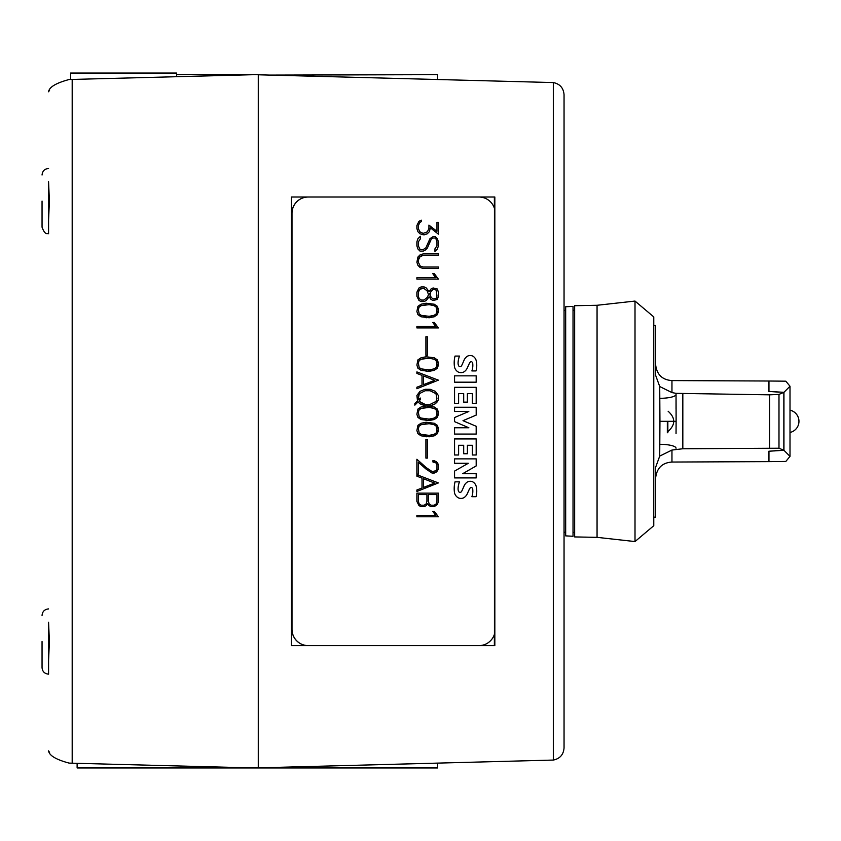 <?xml version="1.0" encoding="UTF-8"?>
<svg xmlns="http://www.w3.org/2000/svg" width="841" height="841" viewBox="0 0 841 841"><rect width="100%" height="100%" fill="white"/><g stroke="black" fill="none" stroke-linecap="round" stroke-linejoin="round"><path stroke-width="1.26" d="M597.057 537.346L597.057 305.283L635.008 301.067L635.008 541.562L597.057 537.346L574.655 536.926L574.655 305.704L597.057 305.283M635.008 541.562L653.772 525.709L653.772 316.92L635.008 301.067M258.271 767.844L553.325 760.064L553.325 82.565C559.927 83.932 563.502 87.979 564.048 94.707L564.048 747.922C563.502 754.65 559.927 758.698 553.325 760.064C559.927 758.698 563.502 754.65 564.048 747.922L564.048 94.707C563.502 87.979 559.927 83.932 553.325 82.565L258.271 74.786M573.026 536.264L573.026 306.376L565.678 306.755L565.678 535.875L573.026 536.264M668.143 431.37C675.586 424.663 675.586 417.966 668.143 411.26M667.333 421.32L667.333 432.737M667.849 432.737L667.849 421.32M779.081 450.45L768.958 451.228L768.958 461.625L785.82 461.446L790.004 456.39L783.949 450.303L783.949 392.327L790.004 386.24L785.82 381.183L768.958 381.015L768.958 391.496M783.949 392.327L778.987 394.397L769.599 394.828L676.038 393.346L671.959 392.579L671.959 380.584L768.863 381.015L768.863 391.401L783.844 392.327L783.844 450.303L768.863 451.228L768.863 461.625L671.959 462.045C662.33 462.718 656.895 467.964 655.644 477.783M778.987 394.397L778.987 448.232L783.949 450.303M778.987 448.232L682.829 448.758L671.959 450.051L659.722 456.095L659.943 421.32L676.111 421.32L676.038 393.43M653.772 517.152L655.644 517.152L655.644 467.249L659.722 456.095M653.772 325.478L655.644 325.478L655.644 375.38L659.722 386.534L659.943 421.32M671.959 380.584C662.33 379.922 656.895 374.676 655.644 364.847M671.959 392.579L659.722 386.534M676.038 394.408L676.038 394.408A16.315 3.911 -0 0 1 659.722 398.319M676.038 433.546L676.111 421.32M779.081 392.179L768.958 391.401M70.602 79.485L70.602 73.041L176.631 73.041L176.631 76.699M42.05 641.536L42.05 667.638L42.05 641.536M42.05 201.094L42.05 227.196L42.05 201.094M48.578 622.655L49.409 641.536L48.578 660.416M48.578 182.213L49.409 201.094L48.578 219.974M42.05 660.416L42.05 667.638L42.05 660.416M42.05 219.974L42.05 227.196L42.05 219.974M176.631 74.67L254.108 74.67L69.141 79.517C56.084 83.007 49.23 87.096 48.578 91.774L49.566 90.197M49.566 752.443L48.578 750.855C49.23 755.544 56.084 759.623 69.141 763.113L254.108 767.959L77.12 767.959L77.12 763.323M48.578 233.724C47.664 232.81 45.425 236.226 42.05 227.196C45.425 236.226 47.664 232.81 48.578 233.724L48.578 181.772M478.939 197.015A16.315 16.252 -90 0 1 494.445 208.41L494.445 634.219A16.315 16.252 -90 0 1 478.939 645.615M308.258 645.615A16.315 16.252 -90 0 1 291.995 629.299L291.995 213.33A16.315 16.252 -90 0 1 308.258 197.015M416.884 493.141L438.392 493.141L438.392 501.425L437.362 504.516L434.219 506.629L431.097 506.629L428.994 505.609L427.659 503.612L426.282 505.609L424.19 506.629L421.068 506.629L418.986 505.609L416.884 501.425L416.884 493.141L438.382 493.141L438.392 501.425L437.362 504.516L434.198 506.629L431.097 506.629M416.884 459.26L426.292 467.659L432.232 471.622L436.006 470.676L436.963 468.763L436.963 464.863L436.006 462.96L432.936 462.003L432.936 460.542L436.332 461.572L438.392 464.747L438.392 468.889L437.362 470.992L434.208 473.094L432.085 473.094L425.977 469.005L418.324 462.308L418.324 474.093L416.884 474.093L416.884 459.26M417.924 425.346L421.047 423.254L426.103 422.245L434.24 423.254L437.362 425.346L438.392 428.49L437.362 433.704L434.24 435.817L429.183 436.805L421.047 435.817L417.924 433.704L416.884 430.56L417.924 425.346M419.985 391.328L425.115 389.299L430.171 389.299L435.302 391.328L438.392 395.501L438.392 399.633L437.362 401.735L435.302 403.796L430.15 405.846L425.073 405.846L419.932 403.796L418.061 401.903L414.844 405.152L414.844 403.512L417.514 400.863L416.884 395.501L419.985 391.328M417.924 359.874L421.047 357.772L426.103 356.763L434.24 357.772L437.362 359.874L438.392 363.007L437.362 368.221L434.24 370.334L429.183 371.333L421.047 370.334L417.924 368.221L416.884 365.089L417.924 359.874M416.884 326.487L435.617 326.487L432.789 322.45L434.303 322.45L438.392 327.927L416.884 327.927L416.884 326.487L435.596 326.487M418.986 287.979L421.068 286.939L424.19 286.939L426.282 287.979L429.152 291.69L431.012 288.978L433.094 287.948L437.362 289.01L438.392 292.184L438.392 296.274L437.362 299.438L433.094 300.51L431.012 299.47L429.152 296.757L426.282 300.479L424.19 301.509L421.068 301.509L418.986 300.479L416.884 296.274L416.884 292.184L418.986 287.979M420.006 254.928L423.097 253.898L438.392 253.898L438.392 255.338L423.149 255.338L419.291 257.241L418.313 260.195L418.313 262.161L420.216 266.04L423.149 267.028L438.392 267.028L438.392 268.468L423.097 268.468L420.006 267.427L417.924 265.336L416.884 262.224L417.924 257.031L420.006 254.928M418.965 221.33L421.33 220.153L421.33 221.667L419.932 222.35L418.324 225.619L418.324 228.552L419.88 231.822L423.16 233.388L427.375 231.822L428.921 228.552L428.921 225.094L436.963 231.338L436.963 222.297L438.392 222.297L438.392 234.155L430.382 227.837L429.352 231.717L427.249 233.819L424.158 234.849L420.006 233.819L417.924 231.717L416.884 228.605L416.884 225.535L418.965 221.33M417.914 238.718L420.342 236.279L420.342 238.918L418.324 241.914L418.324 245.845L420.195 249.682L423.055 249.682L425.924 247.759L429.94 238.697L433.083 236.584L435.249 236.584L437.362 238.718L438.392 241.83L438.392 245.919L437.373 249.02L434.944 251.448L434.944 248.81L436.963 245.814L436.963 241.882L435.985 238.949L435.081 238.045L433.22 238.045L431.338 239.002L427.365 248.042L425.283 250.113L423.202 251.123L420.037 251.123L417.924 249.02L416.884 245.919L416.884 241.83L417.914 238.718M416.884 277.688L435.617 277.688L432.789 273.651L434.303 273.651L438.392 279.128L416.884 279.128L416.884 277.688L435.596 277.688M417.924 306.313L421.047 304.221L426.103 303.202L434.24 304.221L437.362 306.313L438.392 309.446L437.362 314.671L434.24 316.773L429.183 317.772L421.047 316.773L417.924 314.671L416.884 311.527L417.924 306.313M425.903 336.757L427.333 336.757L427.333 355.344L425.903 355.344L425.903 336.757L427.323 336.757L427.323 355.344L425.903 355.344M416.884 371.911L438.392 380.153L416.884 388.71L416.884 387.228L422.014 385.231L422.014 375.391L416.884 373.415L416.884 371.911L438.392 380.153L416.884 388.71M417.924 409.083L421.047 406.991L426.103 405.972L434.24 406.991L437.362 409.083L438.392 412.216L437.362 417.43L434.24 419.543L429.183 420.542L421.047 419.543L417.924 417.43L416.884 414.298L417.924 409.083M425.903 439.528L427.333 439.528L427.333 458.114L425.903 458.114L425.903 439.528L427.323 439.528L427.323 458.114L425.903 458.114M416.884 474.681L438.392 482.923L416.884 491.48L416.884 489.998L422.014 488.001L422.014 478.161L416.884 476.185L416.884 474.681L438.392 482.923L416.884 491.48M416.884 515.344L435.617 515.344L432.789 511.317L434.303 511.317L438.392 516.784L416.884 516.784L416.884 515.344L435.596 515.344M454.56 458.871L476.195 458.871L476.195 465.925L462.645 473.725L476.195 473.725L476.195 477.909L454.56 477.909L454.56 471.086L468.279 463.296L454.56 463.296L454.56 458.871L476.185 458.871L476.195 465.925M454.56 407.244L476.195 407.244L476.195 415.097L463.013 420.668L476.195 426.282L476.195 434.072L454.56 434.072L454.56 427.764L468.858 427.764L454.56 421.656L454.56 417.535L468.805 411.48L454.56 411.48L454.56 407.244L476.185 407.244L476.195 415.097M454.56 375.843L476.195 375.843L476.195 382.182L454.56 382.182L454.56 375.843L476.185 375.843L476.185 382.182L454.56 382.182M455.034 356.069L459.48 356.069A22.507 22.434 90 0 0 458.082 362.671A6.402 6.381 90 0 0 458.576 365.604A1.608 1.598 90 0 0 460.048 366.571L460.048 366.571A1.85 1.84 90 0 0 461.646 365.604A100.331 99.984 90 0 0 463.969 360.421A8.809 8.778 -90 0 1 467.428 356.206A5.94 5.919 -90 0 1 472.852 356.142A7.191 7.17 -90 0 1 476.269 360.884A21.13 21.057 -90 0 1 476.038 370.934L471.885 370.934A16.957 16.894 90 0 0 472.747 363.606A2.555 2.544 90 0 0 471.885 361.903A1.283 1.283 90 0 0 470.571 361.809A5.782 5.761 90 0 0 469.152 363.869L467.396 367.769A9.156 9.125 -90 0 1 463.854 371.953A6.329 6.308 -90 0 1 458.208 372.006A7.779 7.748 -90 0 1 454.508 367.044A27.7 27.606 -90 0 1 455.034 356.069L459.47 356.069A22.507 22.434 90 0 0 458.072 362.671L458.082 362.671A6.402 6.381 90 0 0 458.555 365.604A1.608 1.598 90 0 0 460.027 366.571L460.048 366.571M476.195 387.302L476.195 403.354L472.327 403.354L472.327 393.641L467.396 393.641L467.396 402.124L463.696 402.124L463.696 393.641L458.608 393.641L458.608 403.354L454.56 403.354L454.56 387.302L476.195 387.302M476.195 438.928L476.195 454.981L472.327 454.981L472.327 445.278L467.396 445.278L467.396 453.751L463.696 453.751L463.696 445.278L458.608 445.278L458.608 454.981L454.56 454.981L454.56 438.928L476.195 438.928M455.034 481.83L459.48 481.83A22.507 22.434 90 0 0 458.082 488.442A6.402 6.381 90 0 0 458.576 491.365A1.608 1.598 90 0 0 460.048 492.342L460.048 492.342A1.85 1.84 90 0 0 461.646 491.365A100.331 99.984 90 0 0 463.969 486.193A8.809 8.778 -90 0 1 467.428 481.977A5.94 5.919 -90 0 1 472.852 481.914A7.191 7.17 -90 0 1 476.269 486.645A21.13 21.057 -90 0 1 476.038 496.705L471.885 496.705A16.957 16.894 90 0 0 472.747 489.367A2.555 2.544 90 0 0 471.885 487.675A1.283 1.283 90 0 0 470.571 487.58A5.782 5.761 90 0 0 469.152 489.641L467.396 493.541A9.156 9.125 -90 0 1 463.854 497.725A6.329 6.308 -90 0 1 458.208 497.777A7.779 7.748 -90 0 1 454.508 492.815A27.7 27.606 -90 0 1 455.034 481.83L459.47 481.83A22.507 22.434 90 0 0 458.072 488.442L458.082 488.442A6.402 6.381 90 0 0 458.555 491.365A1.608 1.598 90 0 0 460.027 492.342L460.048 492.342M428.363 494.582L428.342 501.362L429.33 504.243L431.202 505.199L434.114 505.199L435.974 504.243L436.963 501.362L436.963 494.582L428.363 494.582L428.363 501.362L429.341 504.243L431.202 505.199M418.324 494.582L418.313 501.362L419.291 504.243L421.173 505.199L424.074 505.199L425.945 504.243L426.923 501.362L426.923 494.582L418.324 494.582L418.324 501.362L419.302 504.243L421.173 505.199M427.638 503.612L426.282 505.609L424.179 506.629L421.068 506.629M432.085 473.094L436.29 472.053L438.392 468.889L438.392 464.747L437.373 462.645L434.219 460.542L432.936 460.542M416.884 474.093L418.313 474.093L418.324 462.308M432.221 471.622L426.282 467.659L416.884 459.27M432.936 462.003L434.103 462.003M429.131 435.375L434.093 434.355L436.122 432.999L436.963 430.518L436.122 426.051L434.093 424.694L429.131 423.685L421.215 424.694L419.186 426.051L418.345 428.553L419.186 432.999L421.215 434.355L429.131 435.375M426.103 436.805L434.24 435.817L437.362 433.704L438.382 430.56L437.352 425.346L434.229 423.254L426.103 422.245M426.177 423.685L421.215 424.694M426.177 435.375L421.215 434.355M421.204 424.694L419.175 426.051L418.334 428.553L419.175 432.999L421.204 434.355M420.321 398.056L420.342 399.675L419.091 400.915L422.214 403.428L425.157 404.405L430.108 404.405L435.964 401.462L436.942 398.55L435.964 393.683L430.108 390.739L425.157 390.739L419.302 393.683L418.324 398.792L418.671 399.706L420.342 398.045L419.302 401.462L425.157 404.405M418.324 396.595L419.291 393.683L425.157 390.739M425.073 405.846L430.14 405.846L433.21 404.805L435.281 403.796L438.382 399.633L438.382 395.501L435.291 391.328L430.161 389.299L425.115 389.299M414.844 405.141L418.061 401.903M418.66 399.706L418.324 398.792M418.313 396.595L418.313 398.792M429.131 369.893L434.093 368.873L436.122 367.517L436.963 365.036L436.122 360.579L434.093 359.223L429.131 358.203L421.215 359.223L419.186 360.579L418.345 363.07L419.186 367.517L421.215 368.873L429.131 369.893M426.103 371.333L434.24 370.334L437.362 368.221L438.382 365.089L437.352 359.874L434.229 357.772L426.103 356.763M426.177 358.203L421.215 359.223M426.177 369.893L421.215 368.873M421.204 359.223L419.175 360.579L418.334 363.07L419.175 367.517L421.204 368.873M416.884 327.927L438.382 327.927L435.365 324.563M435.344 324.563L434.282 322.45L432.789 322.45M433.462 299.028L436.174 298.397L436.963 296.032L436.174 290.05L433.462 289.42L431.875 290.187L429.846 293.614L431.17 297.535L433.462 299.028L431.149 297.535L429.835 294.823L431.149 290.923L433.462 289.42M421.404 300.069L423.843 300.069L427.133 297.556L428.542 294.665L427.133 290.902L423.843 288.379L419.817 289.167L418.324 292.405L418.324 296.043L419.186 298.618L421.404 300.069L419.175 298.618L418.324 296.043M433.094 300.51L437.352 299.438L438.382 296.274L438.382 292.184L437.352 289.01L433.094 287.948M421.068 301.509L424.179 301.509L426.282 300.479L429.152 296.757M421.394 288.379L419.175 289.83L418.324 292.405M418.313 292.405L418.313 296.043M429.152 291.69L426.282 287.979L424.179 286.939L421.068 286.939M423.128 267.028L420.216 266.04M423.097 268.468L438.382 268.468L438.382 267.028M438.382 255.338L438.382 253.898L423.097 253.898M423.128 255.338L420.216 256.326M420.206 266.04L418.303 262.161L418.303 260.195L420.206 256.326M436.952 231.338L428.921 225.104M438.382 234.145L438.382 222.297L436.963 222.297M430.371 227.837L429.352 231.717L427.249 233.819L423.097 234.849M423.16 233.388L419.859 231.822L418.313 228.552L418.313 225.619L419.922 222.35L421.33 221.667L421.32 220.153M434.944 251.427L437.373 249.02L438.382 245.919L438.382 241.83L437.341 238.718L435.228 236.584L433.083 236.584M433.21 238.045L431.317 239.002L430.371 240.925M420.037 251.123L423.191 251.123L425.283 250.113L427.344 248.042L430.35 240.925M420.185 249.682L418.313 245.845L418.313 241.914L420.342 238.918L420.321 236.289M416.884 279.128L438.382 279.128L435.365 275.764M435.344 275.764L434.282 273.651L432.789 273.651M429.131 316.332L434.093 315.322L436.122 313.966L436.963 311.475L436.122 307.018L434.093 305.661L429.131 304.642L421.215 305.661L419.186 307.018L418.345 309.52L419.186 313.966L421.215 315.322L429.131 316.332M426.103 317.772L434.24 316.773L437.362 314.671L438.382 311.527L437.352 306.313L434.229 304.221L426.103 303.202M426.177 304.642L421.215 305.661M426.177 316.332L421.215 315.322M421.204 305.661L419.175 307.018L418.334 309.52L419.175 313.966L421.204 315.322M423.444 375.938L423.444 384.684L434.629 380.311L423.444 375.938L423.433 384.684M429.131 419.102L434.093 418.082L436.122 416.737L436.963 414.245L436.122 409.788L434.093 408.432L429.131 407.412L421.215 408.432L419.186 409.788L418.345 412.279L419.186 416.737L421.215 418.082L429.131 419.102M426.103 420.542L434.24 419.543L437.362 417.43L438.382 414.298L437.352 409.083L434.229 406.991L426.103 405.972M426.177 407.412L421.215 408.432M426.177 419.102L421.215 418.082M421.204 408.432L419.175 409.788L418.334 412.279L419.175 416.737L421.204 418.082M423.444 478.708L423.444 487.454L434.629 483.081L423.444 478.708L423.433 487.454M416.884 516.784L438.382 516.784L435.365 513.42M435.344 513.42L434.282 511.317L432.789 511.317M454.56 477.909L476.185 477.909L476.185 473.725M454.56 463.296L468.258 463.296M462.634 473.725L476.185 465.925M468.847 427.764L454.56 427.764M454.56 411.48L468.794 411.48M454.56 434.072L476.185 434.072L476.185 426.282L462.992 420.668L476.185 415.097M471.885 370.934L476.027 370.934A21.13 21.057 90 0 0 476.258 360.884A7.191 7.17 90 0 0 472.842 356.142L472.852 356.142A5.94 5.919 90 0 0 470.193 355.512M471.149 361.672L471.128 361.672A1.283 1.283 90 0 0 470.55 361.809L470.571 361.809M470.55 361.809A5.782 5.761 90 0 0 469.141 363.869L469.152 363.869M460.984 372.647A6.329 6.308 90 0 0 463.843 371.953L463.854 371.953A9.156 9.125 90 0 0 467.386 367.769L469.141 363.869M458.587 393.641L458.587 403.354L454.56 403.354M454.56 387.302L476.185 387.302L476.185 403.354L472.327 403.354M467.386 393.641L467.386 402.124L463.696 402.124M458.587 445.278L458.587 454.981L454.56 454.981M454.56 438.928L476.185 438.928L476.185 454.981L472.327 454.981M467.386 445.278L467.386 453.751L463.696 453.751M471.885 496.705L476.027 496.705A21.13 21.057 90 0 0 476.258 486.645A7.191 7.17 90 0 0 472.842 481.914L472.852 481.914A5.94 5.919 90 0 0 470.193 481.283M471.149 487.433L471.128 487.433A1.283 1.283 90 0 0 470.55 487.58L470.571 487.58M470.55 487.58A5.782 5.761 90 0 0 469.141 489.641L469.152 489.641M460.984 498.419A6.329 6.308 90 0 0 463.843 497.725L463.854 497.725A9.156 9.125 90 0 0 467.386 493.541L469.141 489.641M308.184 197.015A16.315 16.252 90 0 0 291.932 213.33L291.932 629.299A16.315 16.252 90 0 0 308.184 645.615M254.108 74.67L258.271 74.67L258.271 767.959L437.698 767.959L437.698 763.144M437.698 79.485L437.698 74.67L270.024 75.091M254.108 767.959L258.271 767.959M48.578 674.156C44.615 673.778 42.439 671.602 42.05 667.638C42.439 671.602 44.615 673.778 48.578 674.156L48.578 622.214M291.396 645.615L291.396 197.015L494.834 197.015L494.834 645.615L291.396 645.615L494.371 645.615L494.371 634.44M291.396 197.015L494.371 197.015L494.371 208.19M798.929 421.32A11.417 11.396 90 0 0 790.004 410.166A11.417 11.417 0 0 1 790.004 432.463M769.599 447.801L769.599 394.828M671.959 450.051L671.959 462.045M676.038 409.083L676.038 393.325M682.829 393.872L682.829 448.758M676.038 448.221A16.315 3.911 0 0 0 659.722 444.311M72.189 79.443L72.189 763.197M565.678 532.237L564.048 532.237M573.026 532.353L574.655 532.437M573.026 310.287L574.655 310.203M565.678 310.392L564.048 310.392M790.004 386.24L790.004 456.39M48.578 168.473C44.615 168.862 42.439 171.028 42.05 175.002C42.439 171.028 44.615 168.862 48.578 168.473M48.578 608.905C44.615 609.294 42.439 611.47 42.05 615.433C42.439 611.47 44.615 609.294 48.578 608.905"/></g></svg>
